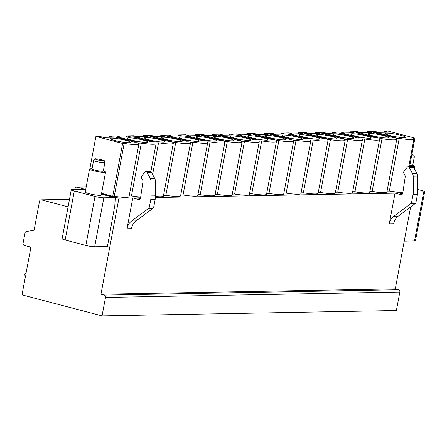 <?xml version="1.0" encoding="UTF-8"?>
<svg xmlns="http://www.w3.org/2000/svg" width="447" height="447" viewBox="0 0 447 447"><rect width="100%" height="100%" fill="white"/><g stroke="black" fill="none" stroke-linecap="round" stroke-linejoin="round"><path stroke-width="0.67" d="M86.187 187.002L77.001 187.17A1.956 1.671 -91 0 0 76.61 187.12A1.956 1.671 -91 0 0 75.012 188.651L74.861 189.455M77.001 187.17L85.729 189.461M101.536 193.607L118.936 198.177L132.776 197.92L127.009 228.741A12.393 10.594 89 0 1 131.641 220.991L148.404 208.525A2.609 2.229 -91 0 0 149.382 206.894L150.784 199.407A15.651 13.376 -91 0 0 151.092 195.898L150.952 181.007A4.889 4.179 -91 0 0 150.293 178.414L146.929 172.257A1.637 1.397 -91 0 0 144.8 172.156L141.895 175.867A2.09 1.788 -91 0 0 141.71 178.403L142.895 180.571A0.978 0.838 89 0 1 143.012 181.264L140.548 197.87A1.956 1.671 89 0 1 138.939 199.485A1.956 1.671 89 0 1 138.542 199.435L132.776 197.92M68.084 206.855L41.487 199.876A1.956 1.671 -91 0 0 41.096 199.826A1.956 1.671 -91 0 0 39.498 201.351L34.33 228.965A1.956 1.671 89 0 1 32.922 230.479L26.412 231.485A1.956 1.671 -91 0 0 25.004 232.993L23.11 243.112A1.956 1.671 -91 0 0 24.389 245.448L29.832 246.878A1.302 1.117 89 0 1 30.687 248.437L26.043 273.251A1.302 1.117 -91 0 0 25.563 275.793L22.35 292.975A1.956 1.671 -91 0 0 23.624 295.311L102.05 315.895L105.503 297.445A1.956 1.671 -91 0 0 104.224 295.104L100.961 294.249L118.936 198.177M114.426 207.671L107.425 246.548L94.669 246.783A6.521 0.793 -169.4 0 1 85.841 245.414L95.01 196.429A6.521 0.793 10.6 0 0 103.838 197.792L114.605 197.596L101.441 194.138L114.723 197.613A1.632 0.821 104.7 0 0 114.605 197.596M114.689 207.738L115.197 198.881A1.632 0.821 104.7 0 0 114.723 197.613M85.628 189.992L83.019 189.304A1.632 0.821 -75.3 0 1 83.136 189.321A1.632 0.821 -75.3 0 1 83.243 189.366M83.019 189.304L72.252 189.5A6.521 0.793 10.6 0 0 71.285 189.735A6.521 0.793 10.6 0 0 74.314 190.992L65.145 239.983A6.521 0.793 -169.4 0 1 62.116 238.726L71.285 189.735M95.01 196.429L74.314 190.992M89.54 169.083L85.243 192.054A8.152 0.989 10.6 0 0 90.97 194.099A8.152 0.989 10.6 0 0 100.061 195.339A8.152 0.989 10.6 0 0 101.268 195.054L105.565 172.084A8.152 0.989 -169.4 0 1 104.363 172.369A8.152 0.989 10.6 0 1 95.267 171.128A8.152 0.989 10.6 0 1 89.54 169.083A8.152 0.989 10.6 0 1 90.696 168.798A8.152 0.989 10.6 0 1 90.747 168.798M417.721 192.065L423.683 191.953A6.521 0.793 10.6 0 0 424.65 191.724A6.521 0.793 10.6 0 0 421.622 190.461L417.727 189.439M402.529 193.864L399.428 193.054L402.814 192.992M400.797 194.646L395.031 193.132L389.264 223.953A12.393 10.594 89 0 1 393.891 216.203L410.659 203.737A2.609 2.229 -91 0 0 411.637 202.105L413.039 194.618A15.651 13.376 -91 0 0 413.346 191.109L413.207 176.219A4.889 4.179 -91 0 0 412.547 173.626L409.184 167.469A1.637 1.397 -91 0 0 407.049 167.368L404.144 171.078A2.09 1.788 -91 0 0 403.965 173.615L405.144 175.783A0.978 0.838 89 0 1 405.267 176.476L402.803 193.082A1.956 1.671 89 0 1 401.188 194.696A1.956 1.671 89 0 1 400.797 194.646L401.579 194.635M140.274 198.652L137.179 197.842L140.565 197.781M155.427 197.507L395.031 193.132M384.096 132.251L384.291 131.206L388.208 131.105L414.922 138.117L413.386 138.145A18.914 2.302 10.6 0 1 413.961 138.888A18.914 2.302 10.6 0 1 399.205 138.402L389.32 191.21A18.914 2.302 10.6 0 0 402.926 192.244M114.276 196.233A18.914 2.302 10.6 0 0 129.038 196.719L138.916 143.912A18.914 2.302 10.6 0 1 124.16 143.426L114.276 196.233L112.739 196.261L101.592 193.339M150.846 171.721L156.109 143.593A18.914 2.302 10.6 0 1 141.347 143.113L131.468 195.92L129.177 195.965M131.468 195.92A18.914 2.302 10.6 0 0 140.682 196.998M155.483 196.49A18.914 2.302 10.6 0 0 163.418 196.088L173.296 143.28A18.914 2.302 10.6 0 0 172.721 142.537L175.727 142.487A18.914 2.302 10.6 0 0 190.489 142.967A18.914 2.302 10.6 0 0 189.908 142.224L192.92 142.168A18.914 2.302 10.6 0 0 207.682 142.654A18.914 2.302 10.6 0 0 207.101 141.911L210.112 141.855A18.914 2.302 10.6 0 0 224.869 142.342A18.914 2.302 10.6 0 0 224.288 141.598L227.299 141.543A18.914 2.302 10.6 0 0 242.062 142.029A18.914 2.302 10.6 0 0 241.481 141.286L244.492 141.23A18.914 2.302 10.6 0 0 259.249 141.71A18.914 2.302 10.6 0 0 258.668 140.973L261.679 140.917A18.914 2.302 10.6 0 0 276.442 141.397A18.914 2.302 10.6 0 0 275.86 140.654L278.872 140.604A18.914 2.302 10.6 0 0 293.629 141.084A18.914 2.302 10.6 0 0 293.053 140.341L296.059 140.285A18.914 2.302 10.6 0 0 310.821 140.771A18.914 2.302 10.6 0 0 310.24 140.028L313.252 139.972A18.914 2.302 10.6 0 0 328.014 140.459A18.914 2.302 10.6 0 0 327.433 139.715L330.439 139.66A18.914 2.302 10.6 0 0 345.201 140.146A18.914 2.302 10.6 0 0 344.62 139.403L347.632 139.347A18.914 2.302 10.6 0 0 362.394 139.827A18.914 2.302 10.6 0 0 361.813 139.09L364.825 139.034A18.914 2.302 10.6 0 0 379.581 139.514A18.914 2.302 10.6 0 0 379 138.771L382.012 138.721A18.914 2.302 10.6 0 0 396.774 139.201A18.914 2.302 10.6 0 0 396.193 138.458L399.205 138.402M175.727 142.487L165.848 195.294L163.557 195.333M165.848 195.294A18.914 2.302 10.6 0 0 180.605 195.775L190.489 142.967M192.92 142.168L183.035 194.981L180.75 195.021M183.035 194.981A18.914 2.302 10.6 0 0 197.797 195.462L207.682 142.654M210.112 141.855L200.228 194.663L197.937 194.708M200.228 194.663A18.914 2.302 10.6 0 0 214.985 195.149L224.869 142.342M227.299 141.543L217.415 194.35L215.13 194.395M217.415 194.35A18.914 2.302 10.6 0 0 232.177 194.836L242.062 142.029M244.492 141.23L234.608 194.037L232.317 194.082M234.608 194.037A18.914 2.302 10.6 0 0 249.37 194.523L259.249 141.71M261.679 140.917L251.795 193.724L249.51 193.763M251.795 193.724A18.914 2.302 10.6 0 0 266.557 194.205L276.442 141.397M278.872 140.604L268.988 193.411L266.697 193.45M268.988 193.411A18.914 2.302 10.6 0 0 283.75 193.892L293.629 141.084M296.059 140.285L286.181 193.098L283.89 193.138M286.181 193.098A18.914 2.302 10.6 0 0 300.937 193.579L310.821 140.771M313.252 139.972L303.368 192.78L301.082 192.825M303.368 192.78A18.914 2.302 10.6 0 0 318.13 193.266L328.014 140.459M330.439 139.66L320.56 192.467L318.27 192.512M320.56 192.467A18.914 2.302 10.6 0 0 335.317 192.953L345.201 140.146M347.632 139.347L337.748 192.154L335.462 192.193M337.748 192.154A18.914 2.302 10.6 0 0 352.51 192.64L362.394 139.827M364.825 139.034L354.94 191.841L352.649 191.88M354.94 191.841A18.914 2.302 10.6 0 0 369.697 192.322L379.581 139.514M382.012 138.721L372.127 191.528L369.842 191.567M372.127 191.528A18.914 2.302 10.6 0 0 386.89 192.009L396.774 139.201M389.32 191.21L387.029 191.255M156.109 143.593A18.914 2.302 10.6 0 0 155.528 142.856L158.54 142.8A18.914 2.302 10.6 0 0 173.296 143.28M141.347 143.113L138.341 143.169A18.914 2.302 10.6 0 1 138.916 143.912M124.16 143.426L122.618 143.453L112.739 196.261M384.291 131.206L388.471 132.172L378.313 132.357L374.754 131.351L367.104 131.519L371.278 132.485L361.126 132.67L357.561 131.664L349.912 131.831L354.091 132.798L343.933 132.982L340.374 131.977L332.724 132.144L336.898 133.111L326.746 133.301L323.181 132.295L315.649 132.429L319.711 133.429L309.553 133.614L305.988 132.608L298.456 132.742L302.518 133.742L292.366 133.927L288.801 132.921L281.152 133.089L285.326 134.055L275.173 134.24L271.608 133.234L263.959 133.402L268.139 134.368L257.986 134.553L254.421 133.547L246.772 133.714L250.946 134.681L240.793 134.865L237.228 133.865L229.697 133.999L233.759 134.994L223.601 135.184L220.041 134.178L212.504 134.312L216.566 135.312L206.413 135.497L202.849 134.491L195.317 134.625L199.379 135.625L189.221 135.81L185.661 134.804L178.012 134.972L182.186 135.938L172.034 136.123L168.469 135.117L160.819 135.285L164.993 136.251L154.841 136.436L151.276 135.43L143.627 135.597L147.806 136.564L137.654 136.748L134.089 135.748L126.557 135.882L130.613 136.877L120.461 137.067L116.896 136.061L109.364 136.195L113.426 137.195L103.268 137.38L99.709 136.374L95.909 136.441L122.618 143.453M142.911 140.017A10.393 1.263 10.6 0 0 132.658 138.089A10.393 1.263 10.6 0 0 127.306 138.207A10.393 1.263 10.6 0 0 132.128 140.213A10.393 1.263 10.6 0 0 142.381 142.146A10.393 1.263 10.6 0 0 147.733 142.029A10.393 1.263 10.6 0 0 142.911 140.017M160.099 139.704A10.393 1.263 10.6 0 0 149.846 137.777A10.393 1.263 10.6 0 0 144.498 137.894A10.393 1.263 10.6 0 0 149.32 139.9A10.393 1.263 10.6 0 0 159.573 141.828A10.393 1.263 10.6 0 0 164.921 141.716A10.393 1.263 10.6 0 0 160.099 139.704M177.291 139.391A10.393 1.263 10.6 0 0 167.038 137.464A10.393 1.263 10.6 0 0 161.685 137.575A10.393 1.263 10.6 0 0 166.507 139.587A10.393 1.263 10.6 0 0 176.761 141.515A10.393 1.263 10.6 0 0 182.113 141.403A10.393 1.263 10.6 0 0 177.291 139.391M194.484 139.078A10.393 1.263 10.6 0 0 184.225 137.151A10.393 1.263 10.6 0 0 178.878 137.263A10.393 1.263 10.6 0 0 183.7 139.274A10.393 1.263 10.6 0 0 193.953 141.202A10.393 1.263 10.6 0 0 199.306 141.084A10.393 1.263 10.6 0 0 194.484 139.078M211.671 138.766A10.393 1.263 10.6 0 0 201.418 136.832A10.393 1.263 10.6 0 0 196.065 136.95A10.393 1.263 10.6 0 0 200.887 138.961A10.393 1.263 10.6 0 0 211.14 140.889A10.393 1.263 10.6 0 0 216.493 140.771A10.393 1.263 10.6 0 0 211.671 138.766M228.864 138.447A10.393 1.263 10.6 0 0 218.611 136.519A10.393 1.263 10.6 0 0 213.258 136.637A10.393 1.263 10.6 0 0 218.08 138.648A10.393 1.263 10.6 0 0 228.333 140.576A10.393 1.263 10.6 0 0 233.686 140.459A10.393 1.263 10.6 0 0 228.864 138.447M246.051 138.134A10.393 1.263 10.6 0 0 235.798 136.206A10.393 1.263 10.6 0 0 230.445 136.324A10.393 1.263 10.6 0 0 235.267 138.33A10.393 1.263 10.6 0 0 245.526 140.263A10.393 1.263 10.6 0 0 250.873 140.146A10.393 1.263 10.6 0 0 246.051 138.134M263.244 137.821A10.393 1.263 10.6 0 0 252.991 135.894A10.393 1.263 10.6 0 0 247.638 136.011A10.393 1.263 10.6 0 0 252.46 138.017A10.393 1.263 10.6 0 0 262.713 139.945A10.393 1.263 10.6 0 0 268.066 139.833A10.393 1.263 10.6 0 0 263.244 137.821M280.431 137.508A10.393 1.263 10.6 0 0 270.178 135.581A10.393 1.263 10.6 0 0 264.831 135.692A10.393 1.263 10.6 0 0 269.653 137.704A10.393 1.263 10.6 0 0 279.906 139.632A10.393 1.263 10.6 0 0 285.253 139.52A10.393 1.263 10.6 0 0 280.431 137.508M297.624 137.195A10.393 1.263 10.6 0 0 287.371 135.268A10.393 1.263 10.6 0 0 282.018 135.38A10.393 1.263 10.6 0 0 286.84 137.391A10.393 1.263 10.6 0 0 297.093 139.319A10.393 1.263 10.6 0 0 302.446 139.201A10.393 1.263 10.6 0 0 297.624 137.195M314.817 136.883A10.393 1.263 10.6 0 0 304.558 134.949A10.393 1.263 10.6 0 0 299.211 135.067A10.393 1.263 10.6 0 0 304.033 137.078A10.393 1.263 10.6 0 0 314.286 139.006A10.393 1.263 10.6 0 0 319.633 138.888A10.393 1.263 10.6 0 0 314.817 136.883M332.004 136.564A10.393 1.263 10.6 0 0 321.751 134.636A10.393 1.263 10.6 0 0 316.398 134.754A10.393 1.263 10.6 0 0 321.22 136.765A10.393 1.263 10.6 0 0 331.473 138.693A10.393 1.263 10.6 0 0 336.826 138.576A10.393 1.263 10.6 0 0 332.004 136.564M349.196 136.251A10.393 1.263 10.6 0 0 338.943 134.323A10.393 1.263 10.6 0 0 333.591 134.441A10.393 1.263 10.6 0 0 338.413 136.447A10.393 1.263 10.6 0 0 348.666 138.374A10.393 1.263 10.6 0 0 354.018 138.263A10.393 1.263 10.6 0 0 349.196 136.251M366.384 135.938A10.393 1.263 10.6 0 0 356.13 134.011A10.393 1.263 10.6 0 0 350.778 134.128A10.393 1.263 10.6 0 0 355.6 136.134A10.393 1.263 10.6 0 0 365.853 138.062A10.393 1.263 10.6 0 0 371.206 137.95A10.393 1.263 10.6 0 0 366.384 135.938M383.576 135.625A10.393 1.263 10.6 0 0 373.323 133.698A10.393 1.263 10.6 0 0 367.97 133.809A10.393 1.263 10.6 0 0 372.792 135.821A10.393 1.263 10.6 0 0 383.045 137.749A10.393 1.263 10.6 0 0 388.398 137.637A10.393 1.263 10.6 0 0 383.576 135.625M400.763 135.312A10.393 1.263 10.6 0 0 390.51 133.385A10.393 1.263 10.6 0 0 385.163 133.497A10.393 1.263 10.6 0 0 389.98 135.508A10.393 1.263 10.6 0 0 400.238 137.436A10.393 1.263 10.6 0 0 405.585 137.318A10.393 1.263 10.6 0 0 400.763 135.312M125.719 140.33A10.393 1.263 10.6 0 0 115.466 138.402A10.393 1.263 10.6 0 0 110.118 138.52A10.393 1.263 10.6 0 0 114.935 140.531A10.393 1.263 10.6 0 0 125.194 142.459A10.393 1.263 10.6 0 0 130.541 142.342A10.393 1.263 10.6 0 0 125.719 140.33M115.589 137.156L134.676 142.163L137.385 142.112L118.299 137.106L115.589 137.156M132.781 136.838L151.868 141.85L154.573 141.8L135.486 136.793L132.781 136.838M149.968 136.525L169.061 141.537L171.765 141.487L152.678 136.475L149.968 136.525M167.161 136.212L186.248 141.224L188.958 141.174L169.866 136.162L167.161 136.212M184.348 135.899L203.441 140.911L206.145 140.861L187.058 135.849L184.348 135.899M201.541 135.586L220.628 140.593L223.338 140.548L204.245 135.536L201.541 135.586M218.734 135.273L237.821 140.28L240.525 140.229L221.438 135.223L218.734 135.273M235.921 134.955L255.008 139.967L257.718 139.917L238.631 134.905L235.921 134.955M253.114 134.642L272.201 139.654L274.905 139.604L255.818 134.592L253.114 134.642M270.301 134.329L289.388 139.341L292.098 139.291L273.011 134.279L270.301 134.329M287.494 134.016L306.581 139.023L309.29 138.978L290.198 133.966L287.494 134.016M304.681 133.703L323.773 138.71L326.478 138.659L307.391 133.653L304.681 133.703M321.874 133.385L340.96 138.397L343.67 138.346L324.578 133.34L321.874 133.385M339.061 133.072L358.153 138.084L360.858 138.034L341.771 133.022L339.061 133.072M356.253 132.759L375.34 137.771L378.05 137.721L358.963 132.709L356.253 132.759M373.446 132.446L392.533 137.458L395.237 137.408L376.151 132.396L373.446 132.446M158.54 142.8L152.606 174.514M95.909 136.441L89.836 168.893M414.922 138.117L409.553 166.815M118.299 137.106L118.159 137.827M135.486 136.793L135.352 137.514M152.678 136.475L152.544 137.201M169.866 136.162L169.731 136.888M187.058 135.849L186.924 136.575M204.245 135.536L204.111 136.257M221.438 135.223L221.304 135.944M238.631 134.905L238.491 135.631M255.818 134.592L255.684 135.318M273.011 134.279L272.871 135.005M290.198 133.966L290.064 134.692M307.391 133.653L307.257 134.374M324.578 133.34L324.444 134.061M341.771 133.022L341.637 133.748M358.963 132.709L358.824 133.435M376.151 132.396L376.016 133.122M65.145 239.983L85.841 245.414M404.228 241.134L414.52 240.944A6.521 0.793 -169.4 0 0 415.481 240.715L424.65 191.724M102.05 315.895L396.383 310.52L399.836 292.07A1.956 1.671 -91 0 0 398.556 289.729L395.293 288.874L410.62 206.961M100.961 294.249L395.293 288.874M389.264 223.953L393.662 223.874A12.393 10.594 89 0 1 398.294 216.124L415.062 203.659A2.609 2.229 -91 0 0 416.034 202.027L417.437 194.54A15.651 13.376 -91 0 0 417.744 191.031L417.604 176.14A4.889 4.179 -91 0 0 416.945 173.548L413.581 167.39A1.637 1.397 -91 0 0 412.452 166.759L408.055 166.843M413.581 167.39L409.184 167.469M127.009 228.741L131.407 228.663A12.393 10.594 89 0 1 136.039 220.913L152.807 208.447A2.609 2.229 -91 0 0 153.779 206.816L155.182 199.328A15.651 13.376 -91 0 0 155.489 195.82L155.355 180.929A4.889 4.179 -91 0 0 154.69 178.336L151.332 172.179A1.637 1.397 -91 0 0 150.203 171.547L145.8 171.631M146.929 172.257L151.332 172.179M103.335 170.877L104.592 171.397A8.152 0.989 -169.4 0 1 105.565 172.084M104.911 162.479L103.302 171.061A5.738 0.698 -169.4 0 1 102.458 171.262A5.738 0.698 10.6 0 1 96.055 170.391A5.738 0.698 10.6 0 1 92.021 168.949L93.63 160.367A5.738 0.698 10.6 0 0 97.658 161.808A5.738 0.698 10.6 0 0 104.062 162.68A5.738 0.698 -169.4 0 0 104.911 162.479C104.581 160.881 104.117 160.177 103.525 160.361C100.977 159.445 98.407 158.953 95.809 158.892C95.189 158.506 94.462 158.998 93.63 160.367M412.765 165.228L414.017 165.748A8.152 0.989 -169.4 0 1 414.995 166.435A8.152 0.989 -169.4 0 1 413.788 166.72A8.152 0.989 10.6 0 1 409.636 166.373M409.804 165.479A5.738 0.698 10.6 0 0 411.883 165.613A5.738 0.698 -169.4 0 0 412.726 165.412L414.335 156.83A5.738 0.698 -169.4 0 1 413.486 157.031A5.738 0.698 10.6 0 1 411.408 156.897M94.669 246.783L103.838 197.792M138.542 199.435L139.33 199.423M109.845 136.43L109.694 137.263M127.037 136.117L126.881 136.95M144.23 135.804L144.074 136.631M161.417 135.491L161.261 136.318M178.61 135.178L178.454 136.005M195.797 134.86L195.646 135.692M212.99 134.547L212.833 135.38M230.177 134.234L230.026 135.067M247.37 133.921L247.213 134.748M264.563 133.608L264.406 134.435M281.75 133.295L281.593 134.122M298.942 132.977L298.786 133.809M316.13 132.664L315.973 133.497M333.322 132.351L333.166 133.184M350.509 132.038L350.359 132.865M367.702 131.725L367.546 132.552M384.889 131.412L384.738 132.239M423.683 191.953L414.52 240.944M41.487 199.876L69.486 199.362M105.503 297.445L399.836 292.07M104.224 295.104L398.556 289.729M398.294 216.124L393.891 216.203M416.945 173.548L412.547 173.626M417.604 176.14L413.207 176.219M417.744 191.031L413.346 191.109M417.437 194.54L413.039 194.618M416.034 202.027L411.637 202.105M415.062 203.659L410.659 203.737M131.641 220.991L136.039 220.913M148.404 208.525L152.807 208.447M149.382 206.894L153.779 206.816M150.784 199.407L155.182 199.328M151.092 195.898L155.489 195.82M150.952 181.007L155.355 180.929M150.293 178.414L154.69 178.336M96.133 158.931A4.107 0.497 -169.4 0 1 101.698 159.791A4.107 0.497 -169.4 0 1 103 160.73A4.107 0.497 10.6 0 1 97.435 159.87A4.107 0.497 10.6 0 1 96.133 158.931M411.748 155.064A4.107 0.497 10.6 0 0 412.425 155.081A4.107 0.497 -169.4 0 0 411.883 154.36M85.634 189.975L83.136 189.321M413.961 138.888L408.731 166.826M109.051 137.274L109.247 136.223M126.244 136.961L126.44 135.91M143.431 136.648L143.627 135.597M160.624 136.329L160.819 135.285M177.811 136.017L178.012 134.972M195.004 135.704L195.199 134.653M212.196 135.391L212.392 134.34M229.384 135.078L229.579 134.027M246.576 134.765L246.772 133.714M263.764 134.446L263.959 133.402M280.956 134.134L281.152 133.089M298.143 133.821L298.339 132.77M315.336 133.508L315.532 132.457M332.529 133.195L332.724 132.144M349.716 132.876L349.912 131.831M366.909 132.563L367.104 131.519M86.198 186.947L76.61 187.12M69.497 199.306L41.096 199.826M92.054 168.765L90.696 168.798M414.995 166.435L414.498 169.067M414.335 156.83L413.738 155.182L411.888 154.338"/></g></svg>

